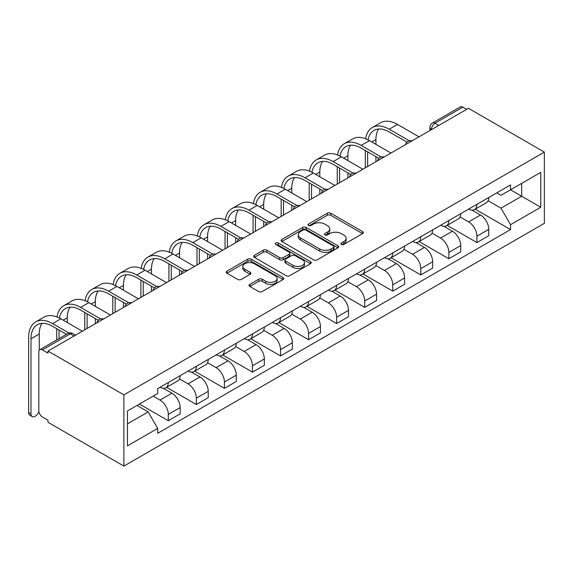 <?xml version="1.0" encoding="UTF-8"?>
<svg xmlns="http://www.w3.org/2000/svg" width="573" height="573" viewBox="0 0 573 573"><rect width="100%" height="100%" fill="white"/><g stroke="black" fill="none" stroke-linecap="round" stroke-linejoin="round"><path stroke-width="0.86" d="M341.358 244.449A1.748 1.01 0 0 0 343.829 244.449L362.587 233.619A2.5 1.44 0 0 0 363.318 232.602A2.5 1.44 0 0 0 362.587 231.578L330.807 213.235A2.5 1.44 0 0 0 327.276 213.235L308.525 224.064A1.748 1.01 0 0 0 308.009 224.781A1.748 1.01 0 0 0 308.525 225.49A1.748 1.01 0 0 0 310.996 225.49L313.424 224.093A7.986 4.613 0 0 1 324.719 224.093L327.369 225.619A7.986 4.613 0 0 1 329.704 228.878A7.986 4.613 0 0 1 327.369 232.144L324.941 233.54A1.748 1.01 0 0 0 324.425 234.257A1.748 1.01 0 0 0 324.941 234.973A1.748 1.01 0 0 0 327.412 234.973L329.84 233.569A7.986 4.613 0 0 1 341.136 233.569L343.786 235.095A7.986 4.613 0 0 1 346.128 238.361A7.986 4.613 0 0 1 343.786 241.62L341.358 243.024A1.748 1.01 0 0 0 340.849 243.733A1.748 1.01 0 0 0 341.358 244.449L341.358 243.024M249.785 284.373A2.5 1.44 0 0 0 249.054 285.397A2.5 1.44 0 0 0 249.785 286.414L258.695 291.557A2.5 1.44 0 0 0 262.226 291.557L283.062 279.531A2.5 1.44 0 0 0 283.793 278.514A2.5 1.44 0 0 0 283.062 277.497L251.282 259.146A2.5 1.44 0 0 0 247.751 259.146L226.922 271.179A2.5 1.44 0 0 0 226.192 272.196A2.5 1.44 0 0 0 226.922 273.214L237.695 279.431A2.5 1.44 0 0 0 241.219 279.431L250.136 274.288A2.5 1.44 0 0 0 250.867 273.264A2.5 1.44 0 0 0 250.136 272.247L244.8 269.16A6.675 3.853 0 0 1 242.837 266.438A6.675 3.853 0 0 1 246.963 262.878A6.675 3.853 0 0 1 254.24 263.709L275.162 275.785A6.675 3.853 0 0 1 277.117 278.514A6.675 3.853 0 0 1 272.992 282.074A6.675 3.853 0 0 1 265.714 281.243L262.226 279.23A2.5 1.44 0 0 0 258.695 279.23L249.785 284.373L249.785 286.414M123.875 394.869L47.982 351.056L468.456 108.297L544.35 152.11L123.875 394.869L123.875 466.1L544.35 223.341L544.35 152.11M313.596 259.863A2.5 1.44 0 0 0 317.127 259.863L337.963 247.837A2.5 1.44 0 0 0 338.693 246.82A2.5 1.44 0 0 0 337.963 245.796L306.183 227.452A2.5 1.44 0 0 0 302.651 227.452L281.823 239.478A2.5 1.44 0 0 0 281.092 240.495A2.5 1.44 0 0 0 281.823 241.52L313.596 259.863M276.43 244.829A1.748 1.01 0 0 1 278.206 245.072L278.206 242.995L310.509 261.646A2.5 1.44 0 0 1 311.239 262.663A2.5 1.44 0 0 1 310.509 263.687L289.68 275.713A2.5 1.44 0 0 1 286.149 275.713L254.376 257.363L254.376 255.329A2.5 1.44 0 0 0 253.646 256.346A2.5 1.44 0 0 0 254.376 257.363M254.376 255.329L263.286 250.179A2.5 1.44 0 0 1 266.817 250.179L279.703 257.621A2.5 1.44 0 0 0 283.234 257.621L289.15 254.204A2.5 1.44 0 0 0 289.881 253.187A2.5 1.44 0 0 0 289.15 252.17L275.735 244.42A1.748 1.01 0 0 1 275.219 243.711A1.748 1.01 0 0 1 276.301 242.78A1.748 1.01 0 0 1 278.206 242.995M47.982 351.056L47.982 353.133L42.409 349.91A5.085 2.937 -120 0 0 39.866 349.659A5.085 2.937 -120 0 0 38.814 351.987L38.814 410.755A5.085 2.937 -120 0 0 42.409 416.986L47.982 420.202L47.982 422.28L123.875 466.1M438.782 125.43L435.007 123.245A5.085 2.937 60 0 0 432.465 122.994L460.341 106.9A5.085 2.937 60 0 1 462.884 107.151L435.007 123.245A5.085 2.937 120 0 0 431.412 129.477L431.412 129.684M466.658 109.336L462.884 107.151M476.908 204.339A11.696 6.754 60 0 1 474.487 209.589L486.355 202.742A11.696 6.754 -120 0 0 488.776 197.484M460.062 216.938L468.635 221.887A11.696 6.754 60 0 1 476.908 236.219L488.776 229.365A11.696 6.754 -120 0 0 480.503 215.033L472.009 210.126M488.776 229.365L488.776 235.696L476.908 242.551L447.155 225.368M474.487 209.589A11.696 6.754 60 0 1 468.728 209.066M476.908 236.219L476.908 242.551M448.852 220.541A11.696 6.754 60 0 1 446.431 225.791L458.3 218.936A11.696 6.754 -120 0 0 460.721 213.686M419.099 241.57L448.852 258.745L460.721 251.898L460.721 245.559A11.696 6.754 -120 0 0 452.448 231.234L443.953 226.328M446.431 225.791A11.696 6.754 60 0 1 440.673 225.261M432.006 233.132L440.58 238.082A11.696 6.754 60 0 1 448.852 252.414L448.852 258.745M420.797 236.735A11.696 6.754 60 0 1 418.376 241.985L430.244 235.131A11.696 6.754 -120 0 0 432.665 229.88M391.044 257.764L420.797 274.947L432.665 268.092L432.665 261.761A11.696 6.754 -120 0 0 424.392 247.429L415.898 242.522M418.376 241.985A11.696 6.754 60 0 1 412.617 241.462M403.951 249.334L412.524 254.283A11.696 6.754 60 0 1 420.797 268.608L420.797 274.947M392.741 252.929A11.696 6.754 60 0 1 390.32 258.187L402.189 251.332A11.696 6.754 -120 0 0 404.61 246.082M362.988 273.966L392.741 291.141L404.61 284.287L404.61 277.955A11.696 6.754 -120 0 0 396.337 263.63L387.842 258.724M390.32 258.187A11.696 6.754 60 0 1 384.562 257.657M375.895 265.528L384.469 270.477A11.696 6.754 60 0 1 392.741 284.81L392.741 291.141M364.686 269.131A11.696 6.754 60 0 1 362.265 274.381L374.133 267.527A11.696 6.754 -120 0 0 376.554 262.276M334.933 290.16L364.686 307.343L376.554 300.488L376.554 294.157A11.696 6.754 -120 0 0 368.281 279.825L359.787 274.918M362.265 274.381A11.696 6.754 60 0 1 356.506 273.851M347.84 281.73L356.413 286.679A11.696 6.754 60 0 1 364.686 301.004L364.686 307.343M336.63 285.325A11.696 6.754 60 0 1 334.209 290.583L346.078 283.728A11.696 6.754 -120 0 0 348.499 278.478M306.877 306.362L336.63 323.537L348.499 316.683L348.499 310.351A11.696 6.754 -120 0 0 340.226 296.026L331.731 291.12M334.209 290.583A11.696 6.754 60 0 1 328.451 290.053M319.784 297.924L328.358 302.873A11.696 6.754 60 0 1 336.63 317.206L336.63 323.537M308.575 301.527A11.696 6.754 60 0 1 306.154 306.777L318.022 299.923A11.696 6.754 -120 0 0 320.443 294.672M278.822 322.556L308.575 339.739L320.443 332.884L320.443 326.553A11.696 6.754 -120 0 0 312.17 312.221L303.676 307.314M306.154 306.777A11.696 6.754 60 0 1 300.395 306.247M291.729 314.126L300.302 319.075A11.696 6.754 60 0 1 308.575 333.4L308.575 339.739M280.519 317.721A11.696 6.754 60 0 1 278.098 322.979L289.967 316.124A11.696 6.754 -120 0 0 292.388 310.874M250.766 338.758L280.519 355.933L292.388 349.079L292.388 342.747A11.696 6.754 -120 0 0 284.115 328.415L275.62 323.516M278.098 322.979A11.696 6.754 60 0 1 272.34 322.449M263.673 330.32L272.247 335.269A11.696 6.754 60 0 1 280.519 349.602L280.519 355.933M252.464 333.923A11.696 6.754 60 0 1 250.043 339.173L261.911 332.319A11.696 6.754 -120 0 0 264.332 327.068M222.711 354.952L252.464 372.135L264.332 365.28L264.332 358.942A11.696 6.754 -120 0 0 256.059 344.617L247.565 339.71M250.043 339.173A11.696 6.754 60 0 1 244.284 338.643M235.618 346.522L244.191 351.471A11.696 6.754 60 0 1 252.464 365.796L252.464 372.135M224.408 350.117A11.696 6.754 60 0 1 221.987 355.367L233.856 348.52A11.696 6.754 -120 0 0 236.277 343.263M194.655 371.154L224.408 388.329L236.277 381.475L236.277 375.143A11.696 6.754 -120 0 0 228.004 360.811L219.509 355.912M221.987 355.367A11.696 6.754 60 0 1 216.229 354.845M207.562 362.716L216.136 367.665A11.696 6.754 60 0 1 224.408 381.998L224.408 388.329M196.353 366.319A11.696 6.754 60 0 1 193.932 371.569L205.8 364.715A11.696 6.754 -120 0 0 208.221 359.464M166.6 387.348L196.353 404.524L208.221 397.676L208.221 391.338A11.696 6.754 -120 0 0 199.948 377.013L191.454 372.106M193.932 371.569A11.696 6.754 60 0 1 188.173 371.039M179.507 378.918L188.08 383.867A11.696 6.754 60 0 1 196.353 398.192L196.353 404.524M168.297 382.513A11.696 6.754 60 0 1 165.876 387.763L177.745 380.916A11.696 6.754 -120 0 0 180.166 375.659M139.432 404.058L168.297 420.725L180.166 413.871L180.166 407.539A11.696 6.754 -120 0 0 171.893 393.207L163.398 388.301M165.876 387.763A11.696 6.754 60 0 1 160.118 387.241M153.192 396.115L160.025 400.061A11.696 6.754 60 0 1 168.297 414.394L168.297 420.725M496.784 192.865L501.01 195.307L540.754 172.358L521.688 183.367L521.688 196.238L501.01 208.178L488.117 200.743M127.471 423.841L148.156 411.901L157.69 428.411L127.471 445.851L127.471 410.963L157.69 393.522L157.69 388.637L510.543 184.921L510.543 189.806L540.754 207.247L510.543 224.688L501.01 208.178M540.754 172.358L540.754 207.247M157.69 428.411L157.69 433.288L510.543 229.572L510.543 224.688M148.156 411.901L137.004 405.462M475.21 209.174L510.543 229.572M342.06 244.692L343.786 243.697A7.986 4.613 0 0 0 346.128 240.438L346.128 238.361M329.704 228.878L329.704 230.955A7.986 4.613 0 0 1 327.369 234.221L325.636 235.216M362.551 233.641L330.807 215.312A2.5 1.44 0 0 0 327.276 215.312L309.219 225.741M337.927 247.858L306.183 229.529A2.5 1.44 0 0 0 302.651 229.529L281.859 241.534M333.543 247.529A1.748 1.01 0 0 0 334.059 246.82A1.748 1.01 0 0 0 333.543 246.104L305.653 230.002A1.748 1.01 0 0 0 303.181 230.002L300.624 231.478A7.986 4.613 0 0 0 298.282 234.744A7.986 4.613 0 0 0 300.624 238.003L319.691 249.011A7.986 4.613 0 0 0 330.986 249.011L333.543 247.529L333.543 249.606A1.748 1.01 0 0 0 334.059 248.897L334.059 246.82M298.282 234.744L298.282 236.814A7.986 4.613 0 0 0 300.624 240.08L300.624 238.003M333.543 249.606L330.986 251.089A7.986 4.613 0 0 1 319.691 251.089L300.624 240.08M254.405 257.384L263.286 252.256L263.286 250.179M289.881 253.187L289.881 255.264A2.5 1.44 0 0 1 289.15 256.281L283.234 259.698A2.5 1.44 0 0 1 279.703 259.698L266.817 252.256A2.5 1.44 0 0 0 263.286 252.256M278.206 245.072L310.473 263.702M293.075 265.342A6.675 3.853 0 0 0 300.352 266.18A6.675 3.853 0 0 0 304.478 262.613A6.675 3.853 0 0 0 302.523 259.891L295.152 255.637A2.5 1.44 0 0 0 291.621 255.637L285.705 259.046A2.5 1.44 0 0 0 284.974 260.07A2.5 1.44 0 0 0 285.705 261.087L293.075 265.342L293.075 267.419A6.675 3.853 0 0 0 300.352 268.257A6.675 3.853 0 0 0 304.478 264.69L304.478 262.613M284.974 260.07L284.974 262.14A2.5 1.44 0 0 0 285.705 263.165L285.705 261.087M293.075 267.419L285.705 263.165M277.117 278.514L277.117 280.591A6.675 3.853 0 0 1 272.992 284.151A6.675 3.853 0 0 1 265.714 283.32L262.226 281.307A2.5 1.44 0 0 0 258.695 281.307L249.814 286.428M242.837 266.438L242.837 268.515A6.675 3.853 0 0 0 244.8 271.237L244.8 269.16M250.1 274.302L244.8 271.237M283.026 279.552L251.282 261.224A2.5 1.44 0 0 0 247.751 261.224L226.958 273.235M368.045 139.876A30.519 17.62 60 0 1 373.976 130.408A30.519 17.62 60 0 1 389.239 131.919L406.909 142.118M418.999 136.847L397.512 124.441A33.828 19.532 -120 0 0 380.594 122.765L372.321 127.543A33.828 19.532 -120 0 0 365.624 138.788M409.229 140.757L389.239 129.219A33.828 19.532 -120 0 0 372.321 127.543M365.316 150.506L365.316 167.839M367.651 166.492L367.651 151.852M375.924 161.715L375.924 156.63M375.924 144.375L375.924 139.597A30.519 17.62 60 0 1 378.681 129.004M339.99 156.071A30.519 17.62 60 0 1 345.92 146.602A30.519 17.62 60 0 1 361.183 148.113L378.853 158.32M390.944 153.048L369.456 140.636A33.828 19.532 -120 0 0 352.538 138.967L344.266 143.737A33.828 19.532 -120 0 0 337.569 154.982M381.174 156.959L361.183 145.413A33.828 19.532 -120 0 0 344.266 143.737M337.261 166.7L337.261 184.04M339.596 182.687L339.596 168.054M347.868 177.917L347.868 172.824M347.868 160.576L347.868 155.799A30.519 17.62 60 0 1 350.626 145.205M311.934 172.272A30.519 17.62 60 0 1 317.865 162.804A30.519 17.62 60 0 1 333.128 164.315L350.798 174.514M362.888 169.243L341.401 156.837A33.828 19.532 -120 0 0 324.483 155.161L316.21 159.939A33.828 19.532 -120 0 0 309.513 171.177M353.118 173.153L333.128 161.615A33.828 19.532 -120 0 0 316.21 159.939M309.205 182.902L309.205 200.235M311.54 198.888L311.54 184.248M319.813 194.111L319.813 189.026M319.813 176.771L319.813 171.993A30.519 17.62 60 0 1 322.57 161.4M283.879 188.467A30.519 17.62 60 0 1 289.809 178.998A30.519 17.62 60 0 1 305.072 180.509L322.742 190.716M334.833 185.444L313.345 173.032A33.828 19.532 -120 0 0 296.427 171.356L288.155 176.133A33.828 19.532 -120 0 0 281.458 187.378M325.063 189.355L305.072 177.809A33.828 19.532 -120 0 0 288.155 176.133M281.15 199.096L281.15 216.436M283.485 215.083L283.485 200.443M291.757 210.312L291.757 205.22M291.757 192.972L291.757 188.195A30.519 17.62 60 0 1 294.515 177.601M255.823 204.668A30.519 17.62 60 0 1 261.754 195.2A30.519 17.62 60 0 1 277.017 196.711L294.687 206.91M306.777 201.639L285.29 189.233A33.828 19.532 -120 0 0 268.372 187.557L260.099 192.335A33.828 19.532 -120 0 0 253.402 203.573M297.007 205.549L277.017 194.011A33.828 19.532 -120 0 0 260.099 192.335M253.094 215.29L253.094 232.631M255.429 231.284L255.429 216.644M263.702 226.507L263.702 221.422M263.702 209.166L263.702 204.389A30.519 17.62 60 0 1 266.459 193.796M227.768 220.863A30.519 17.62 60 0 1 233.698 211.394A30.519 17.62 60 0 1 248.961 212.905L266.631 223.112M278.722 217.84L257.234 205.428A33.828 19.532 -120 0 0 240.316 203.752L232.044 208.529A33.828 19.532 -120 0 0 225.347 219.774M268.952 221.751L248.961 210.205A33.828 19.532 -120 0 0 232.044 208.529M225.039 231.492L225.039 248.832M227.374 247.479L227.374 232.839M235.646 242.701L235.646 237.616M235.646 225.368L235.646 220.591A30.519 17.62 60 0 1 238.404 209.997M199.712 237.057A30.519 17.62 60 0 1 205.643 227.588A30.519 17.62 60 0 1 220.899 229.1L238.576 239.306M250.666 234.035L229.179 221.629A33.828 19.532 -120 0 0 212.261 219.953L203.988 224.731A33.828 19.532 -120 0 0 197.291 235.969M240.896 237.945L220.899 226.407A33.828 19.532 -120 0 0 203.988 224.731M196.983 247.686L196.983 265.027M199.318 263.68L199.318 249.04M207.591 258.903L207.591 253.818M207.591 241.562L207.591 236.785A30.519 17.62 60 0 1 210.348 226.192M171.656 253.259A30.519 17.62 60 0 1 177.587 243.79A30.519 17.62 60 0 1 192.843 245.301L210.52 255.501M222.611 250.229L201.123 237.824A33.828 19.532 -120 0 0 184.205 236.148L175.932 240.925A33.828 19.532 -120 0 0 169.236 252.17M212.841 254.147L192.843 242.601A33.828 19.532 -120 0 0 175.932 240.925M168.928 263.888L168.928 281.228M171.263 279.875L171.263 265.235M179.535 275.097L179.535 270.012M179.535 257.764L179.535 252.987A30.519 17.62 60 0 1 182.293 242.393M143.601 269.453A30.519 17.62 60 0 1 149.532 259.984A30.519 17.62 60 0 1 164.788 261.496L182.465 271.702M194.555 266.431L173.067 254.025A33.828 19.532 -120 0 0 156.15 252.349L147.877 257.127A33.828 19.532 -120 0 0 141.18 268.365M184.785 270.341L164.788 258.795A33.828 19.532 -120 0 0 147.877 257.127M140.872 280.082L140.872 297.423M143.207 296.076L143.207 281.436M151.48 291.299L151.48 286.214M151.48 273.958L151.48 269.181A30.519 17.62 60 0 1 154.237 258.588M115.545 285.655A30.519 17.62 60 0 1 121.476 276.186A30.519 17.62 60 0 1 136.732 277.697L154.409 287.897M166.499 282.625L145.012 270.22A33.828 19.532 -120 0 0 128.094 268.544L119.821 273.321A33.828 19.532 -120 0 0 113.125 284.566M156.73 286.543L136.732 274.997A33.828 19.532 -120 0 0 119.821 273.321M112.817 296.284L112.817 313.624M115.152 312.271L115.152 297.631M123.424 307.493L123.424 302.408M123.424 290.153L123.424 285.383A30.519 17.62 60 0 1 126.182 274.789M87.49 301.849A30.519 17.62 60 0 1 93.42 292.38A30.519 17.62 60 0 1 108.677 293.892L126.354 304.098M138.444 298.827L116.956 286.421A33.828 19.532 -120 0 0 100.039 284.745L91.766 289.515A33.828 19.532 -120 0 0 85.069 300.761M128.674 302.737L108.677 291.191A33.828 19.532 -120 0 0 91.766 289.515M84.761 312.478L84.761 329.819M87.096 328.472L87.096 313.832M95.369 323.695L95.369 318.602M95.369 306.354L95.369 301.577A30.519 17.62 60 0 1 98.126 290.984M59.434 318.051A30.519 17.62 60 0 1 65.365 308.582A30.519 17.62 60 0 1 80.621 310.093L98.298 320.293M110.388 315.021L88.901 302.616A33.828 19.532 -120 0 0 71.983 300.94L63.71 305.717A33.828 19.532 -120 0 0 57.014 316.962M100.619 318.939L80.621 307.393A33.828 19.532 -120 0 0 63.71 305.717M56.706 328.68L56.706 339.932M59.04 338.586L59.04 330.027M67.313 322.549L67.313 317.779A30.519 17.62 60 0 1 70.071 307.178M32.203 416.6L29.86 415.253A5.852 3.381 -60 0 1 28.65 412.574L30.985 413.928A5.852 3.381 120 0 0 32.203 416.6A5.852 3.381 120 0 0 38.857 411.443M30.985 413.928L30.985 338.75A30.519 17.62 60 0 1 37.309 324.776A30.519 17.62 60 0 1 52.566 326.288L66.454 334.31M82.333 331.223L60.845 318.81A33.828 19.532 -120 0 0 43.928 317.141L35.655 321.911A33.828 19.532 -120 0 0 28.65 337.397L28.65 412.574M68.968 333.056L52.566 323.587A33.828 19.532 -120 0 0 35.655 321.911M39.258 350.239L39.258 333.973A30.519 17.62 60 0 1 42.015 323.38M431.591 129.584L431.412 129.477A5.085 2.937 -0 0 1 429.922 127.399L429.922 130.544M196.353 398.192L208.221 391.338M224.408 381.998L236.277 375.143M252.464 365.796L264.332 358.942M280.519 349.602L292.388 342.747M308.575 333.4L320.443 326.553M336.63 317.206L348.499 310.351M364.686 301.004L376.554 294.157M392.741 284.81L404.61 277.955M420.797 268.608L432.665 261.761M448.852 252.414L460.721 245.559M168.297 414.394L180.166 407.539M160.025 400.061L171.893 393.207M188.08 383.867L199.948 377.013M216.136 367.665L228.004 360.811M244.191 351.471L256.059 344.617M272.247 335.269L284.115 328.415M300.302 319.075L312.17 312.221M328.358 302.873L340.226 296.026M356.413 286.679L368.281 279.825M384.469 270.477L396.337 263.63M412.524 254.283L424.392 247.429M440.58 238.082L452.448 231.234M468.635 221.887L480.503 215.033M411.672 141.08A5.085 2.937 120 0 0 409.423 142.376M383.616 157.281A5.085 2.937 120 0 0 381.367 158.578M355.561 173.476A5.085 2.937 120 0 0 353.312 174.772M327.505 189.67A5.085 2.937 120 0 0 325.256 190.967M299.45 205.872A5.085 2.937 120 0 0 297.201 207.168M271.394 222.066A5.085 2.937 120 0 0 269.145 223.363M243.339 238.268A5.085 2.937 120 0 0 241.09 239.564M215.283 254.462A5.085 2.937 120 0 0 213.034 255.759M187.228 270.664A5.085 2.937 120 0 0 184.979 271.96M159.172 286.858A5.085 2.937 120 0 0 156.923 288.155M131.117 303.06A5.085 2.937 120 0 0 128.868 304.356M103.061 319.254A5.085 2.937 120 0 0 100.812 320.551M74.06 336L70.286 333.815L42.409 349.91M75.55 335.141L72.828 333.565A5.085 2.937 120 0 0 70.286 333.815A5.085 2.937 60 0 0 67.743 333.565L39.866 349.659M343.786 243.697L343.786 241.62M324.941 234.973L324.941 233.54M327.369 234.221L327.369 232.144M308.525 225.49L308.525 224.064M327.276 215.312L327.276 213.235M330.807 215.312L330.807 213.235M362.587 233.619L362.587 231.578M281.823 241.52L281.823 239.478M302.651 229.529L302.651 227.452M306.183 229.529L306.183 227.452M337.963 247.837L337.963 245.796M319.691 251.089L319.691 249.011M330.986 251.089L330.986 249.011M266.817 252.256L266.817 250.179M279.703 259.698L279.703 257.621M283.234 259.698L283.234 257.621M289.15 256.281L289.15 254.204M310.509 263.687L310.509 261.646M258.695 281.307L258.695 279.23M262.226 281.307L262.226 279.23M265.714 283.32L265.714 281.243M250.136 274.288L250.136 272.247M226.922 273.214L226.922 271.179M247.751 261.224L247.751 259.146M251.282 261.224L251.282 259.146M283.062 279.531L283.062 277.497M389.239 129.219L397.512 124.441M371.791 141.989L375.924 139.597M361.183 145.413L369.456 140.636M343.736 158.184L347.868 155.799M333.128 161.615L341.401 156.837M315.68 174.385L319.813 171.993M305.072 177.809L313.345 173.032M287.625 190.58L291.757 188.195M277.017 194.011L285.29 189.233M259.569 206.781L263.702 204.389M248.961 210.205L257.234 205.428M231.513 222.976L235.646 220.591M220.899 226.407L229.179 221.629M203.458 239.177L207.591 236.785M192.843 242.601L201.123 237.824M175.402 255.372L179.535 252.987M164.788 258.795L173.067 254.025M147.347 271.573L151.48 269.181M136.732 274.997L145.012 270.22M119.291 287.768L123.424 285.383M108.677 291.191L116.956 286.421M91.236 303.962L95.369 301.577M80.621 307.393L88.901 302.616M63.18 320.164L67.313 317.779M52.566 323.587L60.845 318.81M30.985 338.75L39.258 333.973M412.102 140.829A5.085 5.085 0 0 0 405.577 144.597M384.046 157.031A5.085 5.085 0 0 0 377.521 160.798M355.991 173.225A5.085 5.085 0 0 0 349.466 176.993M327.935 189.427A5.085 5.085 0 0 0 321.41 193.194M299.88 205.621A5.085 5.085 0 0 0 293.355 209.389M271.824 221.823A5.085 5.085 0 0 0 265.299 225.59M243.769 238.017A5.085 5.085 0 0 0 237.243 241.785M215.713 254.211A5.085 5.085 0 0 0 209.188 257.986M187.658 270.413A5.085 5.085 0 0 0 181.132 274.181M159.602 286.607A5.085 5.085 0 0 0 153.077 290.375M131.546 302.809A5.085 5.085 0 0 0 125.021 306.576M103.491 319.003A5.085 5.085 0 0 0 96.966 322.771M72.828 333.565A5.085 5.085 0 0 0 67.743 333.565M432.465 122.994A5.085 5.085 0 0 0 429.922 127.399"/></g></svg>
